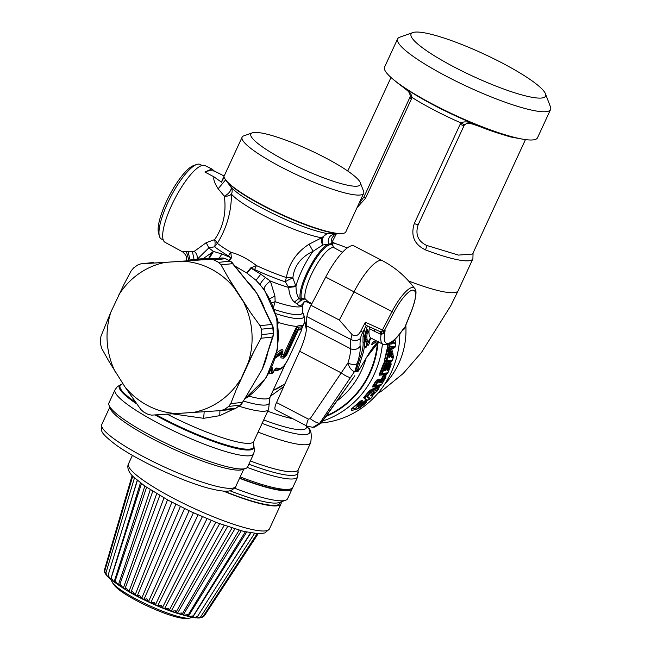 <?xml version="1.0" encoding="UTF-8"?>
<svg xmlns="http://www.w3.org/2000/svg" width="651" height="651" viewBox="0 0 651 651"><rect width="100%" height="100%" fill="white"/><g stroke="black" fill="none" stroke-linecap="round" stroke-linejoin="round"><path stroke-width="0.98" d="M297.409 144.693A60.315 10.099 24.8 0 0 252.385 132.828A60.315 10.099 24.8 0 0 313.839 173.955A60.315 10.099 24.8 0 0 360.304 182.695A60.315 10.099 24.8 0 0 297.409 144.693M360.304 182.695L363.567 191.182A66.939 11.205 -155.2 0 1 363.649 193.323A66.939 11.205 -155.2 0 1 312 181.483A66.939 11.205 -155.2 0 1 242.123 137.166A66.939 11.205 -155.2 0 1 243.808 135.847L252.385 132.828M242.123 137.166L221.706 181.352A66.939 11.205 24.8 0 0 221.527 182.215L223.977 177.43L224.465 177.861A66.939 11.205 24.8 0 0 224.864 178.675A66.939 11.205 24.8 0 0 294.219 219.957A66.939 11.205 24.8 0 0 343.232 233.367A66.939 11.205 24.8 0 0 345.868 231.797L363.649 193.323M336.071 233.978L340.945 233.66A66.174 11.075 24.8 0 1 293.91 220.225A66.174 11.075 24.8 0 1 226.125 180.604L230.828 186.878A7.633 7.088 -40 0 1 231.447 194.112A7.633 4.703 5.5 0 1 224.326 196.163C226.524 212.576 223.293 227.061 214.627 239.617L206.18 242.693L208.881 247.836L197.082 259.399C197.733 256.339 196.814 253.646 194.307 251.319L206.18 242.693M335.908 233.986L327.193 233.546C323.116 235.255 321.635 239.072 322.758 245.004L313.098 251.294C300.884 257.112 294.146 265.999 292.869 277.928L296.018 286.595C296.042 291.957 297.076 295.904 299.102 298.443L301.022 300.144L296.929 303.781L301.25 300.298L301.372 298.524A31.419 8.341 -62.5 0 1 301.234 297.955A31.419 8.341 -62.5 0 1 314.531 260.896A31.419 8.341 -62.5 0 1 333.296 246.957L333.035 246.013A32.233 8.561 117.5 0 0 331.261 243.702L322.758 245.004A7.633 5.696 -105.9 0 1 321.659 237.802L309.103 244.19L313.098 251.294A34.462 9.155 117.5 0 0 296.026 285.765L288.385 286.855L288.662 287.457L296.018 286.595M332.075 244.011L331.261 243.702L336.266 233.953M334.59 234.026C329.609 235.157 327.551 238.478 328.421 244.003A32.233 8.561 -62.5 0 0 309.127 268.326A32.233 8.561 -62.5 0 0 300.127 298.239A32.233 8.561 -62.5 0 0 300.778 300.054L296.929 303.781C299.11 306.304 301.258 306.068 303.382 303.089L304.22 301.869M224.164 176.039L214.293 171.018A86.534 14.485 24.8 0 0 204.886 172.027L214.057 176.901C213.137 179.106 214.505 183.061 218.15 188.774L224.326 196.163A7.633 3.8 -37.8 0 0 230.828 186.878A59.811 10.009 24.8 0 0 291.526 221.967A59.811 10.009 24.8 0 0 327.193 233.546L321.659 237.802A55.994 9.374 24.8 0 1 288.271 226.963A55.994 9.374 24.8 0 1 231.447 194.112C231.422 211.713 226.711 228.119 217.32 243.336A7.633 3.507 39.8 0 0 214.627 239.617L214.627 239.617A7.633 3.491 81.1 0 1 214.594 246.802L208.881 247.836A58.533 9.798 24.8 0 0 213.471 251.457L203.063 258.748M218.15 188.774L225.604 179.871M214.057 176.901L221.527 182.215M303.675 302.463C303.203 301.95 304.326 301.771 307.036 301.934L308.094 301.665L305.132 298.858L301.25 300.298M304.041 301.926L303.887 302.121C303.96 301.551 305.368 301.405 308.094 301.665L311.935 303.569M342.475 252.303L334.191 247.803A29.93 7.95 -62.5 0 0 315.662 266.349A29.93 7.95 -62.5 0 0 305.002 298.321A29.93 7.95 -62.5 0 0 305.132 298.858L301.372 298.524M309.103 244.19C296.539 252.303 288.954 263.419 286.359 277.529L292.869 277.928A7.633 0.96 154.1 0 0 285.203 281.769L286.359 277.529A55.994 9.374 -155.2 0 1 268.066 270.678A55.994 9.374 24.8 0 1 256.445 265.575L254.606 269.538L250.676 267.919L256.445 265.575C248.047 259.017 239.495 254.565 230.771 252.222L228.355 255.884L230.877 257.715L228.949 260.441M254.606 269.538A57.264 9.586 24.8 0 0 266.495 274.763A57.264 9.586 -155.2 0 0 285.203 281.769L288.385 286.855M271.915 302.984A10.18 4.354 -4.6 0 1 275.137 301.706L274.925 296.042L270.368 281.053A58.533 9.798 24.8 0 0 288.662 287.457C289.28 294.39 291.168 299.248 294.342 302.04L296.758 303.7M303.48 302.984L304.009 302.015M311.78 303.879L306.662 301.291M152.643 262.589L153.205 262.548L152.643 262.589A7.633 7.633 0 0 0 152.358 262.613L140.836 263.842L137.89 264.933A85.004 80.708 -96.1 0 0 133.618 267.943L131.201 270.775L123.893 284.585L110.825 312.187L100.995 336.152L100.433 339.765A85.004 80.708 -96.1 0 0 100.807 345.185L101.873 348.708L109.067 361.557L125.122 387.166L140.876 409.536L143.659 412.018A85.004 80.708 -96.1 0 0 148.314 414.435L151.642 415.135L205.366 411.644L220.844 410.586L224.351 409.446A85.004 80.708 -96.1 0 0 228.623 406.444L230.739 403.636L236.093 390.039L253.638 352.069L260.945 338.26L272.484 337.031L272.305 337.511L273.111 336.282A7.633 3.141 -159.7 0 1 272.484 337.031A7.633 7.251 83.9 0 0 273.2 333.402L261.808 334.614A85.004 80.708 -96.1 0 0 261.433 329.194L260.066 325.703L250.912 313.066L228.265 277.733L221.063 264.876L232.61 263.647L232.944 264.094L232.716 263.281A7.633 0.83 143.1 0 1 232.61 263.647A7.633 7.251 83.9 0 0 229.974 261.141L218.581 262.361A85.004 80.708 -96.1 0 0 213.927 259.944L210.297 259.277L221.845 258.048A7.633 7.251 83.9 0 1 225.319 258.724L225.677 258.781A7.633 7.633 0 0 0 221.901 258.04A7.633 4.215 86.5 0 0 221.845 258.048L221.495 258.065M114.942 371.273A76.354 72.489 83.9 0 1 110.825 312.187M209.052 258.789L213.471 251.457L221.926 253.98L231.43 257.91L230.771 252.222A55.994 9.374 24.8 0 1 217.32 243.336L214.594 246.802A57.264 9.586 24.8 0 0 228.355 255.884M118.71 295.123A76.354 72.489 83.9 0 1 165.256 262.386L210.297 259.277M165.256 262.386L141.096 263.826L152.635 262.589A7.633 7.251 83.9 0 0 152.358 262.613M221.999 258.04A7.633 4.215 86.5 0 0 221.901 258.04L192.102 259.798A75.841 72.009 -96.1 0 0 191.41 259.847M232.716 263.281A7.633 7.633 0 0 0 230.348 261.206L229.974 261.141A85.004 80.708 -96.1 0 0 225.319 258.724L213.927 259.944M183.33 261.197A76.354 72.489 83.9 0 1 233.994 287.555L250.912 313.066M233.994 287.555L228.265 277.733M218.581 262.361L221.063 264.876M273.111 336.282A7.633 7.633 0 0 0 273.583 333.328L273.208 327.925L261.433 329.194M273.208 327.925A7.633 7.633 0 0 0 272.346 325.101L272.346 325.101A7.633 2.986 151.9 0 0 271.613 324.475L260.066 325.703M273.583 333.328L273.2 333.402A85.004 80.708 -96.1 0 0 272.826 327.974A7.633 7.251 -96.1 0 0 271.613 324.475L256.974 293.536L232.944 264.094M244.182 303.439A76.354 72.489 83.9 0 1 248.3 362.526L236.093 390.039M248.3 362.526L253.638 352.069M261.808 334.614L260.945 338.26M236.044 408.128L235.743 408.226A7.633 7.251 83.9 0 1 232.667 409.333A7.633 7.633 0 0 0 236.044 408.128L240.341 405.101L228.623 406.444M240.341 405.101A7.633 7.633 0 0 0 242.432 402.692A7.633 0.675 -151.1 0 0 242.278 402.399L230.739 403.636M165.167 414.28L205.366 411.644M175.786 413.515A76.354 72.489 83.9 0 1 125.122 387.166M232.667 409.333L220.844 410.586M240.406 379.598A76.354 72.489 83.9 0 1 193.86 412.327M280.906 356.105L280.988 356.634L280.923 356.17L283.714 356.496L284.951 354.836L285.748 355.137L283.909 356.919L283.746 354.364L295.627 328.657A2.547 0.423 24.8 0 1 296.889 328.999L297.287 330.163L298.077 330.366L286.538 355.34L283.86 358.205L280.906 357.895L281.012 355.861M214.293 171.018L211.868 168.983L204.886 172.027M194.307 251.319L192.46 251.677L194.055 259.529M192.46 251.677L186.332 251.351L182.703 251.921L165.077 242.343A43.267 11.49 -62.5 0 1 162.913 238.657A43.267 11.49 -62.5 0 1 178.211 192.623A43.267 11.49 -62.5 0 1 205 165.574L211.868 168.983M298.077 330.366L298.492 329.129L297.824 327.241L297.279 327.339L284.951 354.836L281.785 354.168M280.906 357.895L280.988 356.634L283.909 356.919L283.86 358.205M281.826 354.095L281.362 351.605L282.396 351.491M275.788 356.707L281.232 352.801L281.924 353.867L282.209 353.363L280.906 356.602M301.519 329.707L301.852 328.771L298.492 329.129L297.287 330.163L285.748 355.137L286.538 355.34M301.69 329.894L289.06 357.236C286.058 363.933 283.112 367.644 280.239 368.368L276.219 368.043L273.794 371.404L271.475 373.007L272.037 373.568M271.337 368.58L272.224 372.307L273.404 372.299M272.004 367.115L273.249 371.819M275.381 358.091L281.582 353.794M274.868 369.182L276.219 368.043M280.239 368.368L279.312 369.174L274.999 368.987L278.897 369.28L277.35 370.614L274.283 370.403M279.759 369.133L279.93 369.101C281.68 369.573 284.739 365.61 289.109 357.204L301.657 329.984M276.26 354.958L281.362 351.605L280.825 349.953C283.104 349.099 283.543 350.222 282.16 353.322M272.346 325.101L271.369 324.019M242.432 402.692L262.247 369.19L272.305 337.511M188.033 251.4L190.051 259.944M304.253 301.844L302.617 305.376A58.533 9.798 24.8 0 1 275.137 301.706L273.583 307.036M276.797 352.744L280.825 349.953M297.279 327.339L297.027 326.403L295.627 328.657M301.852 328.771L301.95 325.459L301.861 326.843L297.824 327.241L297.995 325.882L297.027 326.403A67.444 11.295 24.8 0 1 278.205 322.432L277.741 322.505M270.613 370.069L271.475 373.007L269.791 373.837L273.168 372.518M191.223 259.863L191.654 259.83M234.726 265.942L246.794 272.997L250.676 267.919M246.794 272.997L251.205 268.285L260.782 274.193L255.998 280.296L246.794 272.997M231.43 257.91L229.274 260.62M221.926 253.98L219.135 258.211M272.102 324.637L256.974 293.536L233.05 263.728M193.648 259.716L221.373 258.073M242.709 402.196L262.247 369.19L272.932 336.77M244.239 399.445L265.99 378.06L277.505 349.31L276.895 318.07L264.396 289.785C263.565 287.677 265.559 284.772 270.368 281.053L260.782 274.193M274.925 296.042L269.839 298.711M277.961 323.929L278.205 322.432L276.382 315.93M269.424 372.356L269.791 373.837M280.614 368.857L277.35 370.614M264.396 289.785L255.998 280.296A75.841 72.009 -96.1 0 1 244.345 399.258M172.181 413.824L203.641 418.316L204.194 411.725M115.024 389.786L108.961 402.904A76.354 12.784 24.8 0 0 109.059 405.337A76.354 12.784 24.8 0 0 188.668 453.454A76.354 12.784 24.8 0 0 245.671 468.46A76.354 12.784 24.8 0 0 247.583 466.954L253.646 453.845A76.354 12.784 -155.2 0 1 194.73 440.336A76.354 12.784 24.8 0 1 115.024 389.786L117.278 386.71L121.151 384.432A74.116 12.41 -155.2 0 0 136.775 403.954M109.059 405.337L110.312 408.6A73.807 12.353 24.8 0 0 187.268 455.114A73.807 12.353 24.8 0 0 221.576 467.206A73.807 12.353 24.8 0 0 242.367 469.623L245.671 468.46M373.104 393.123L372.006 394.75L371.273 394.221L372.339 393.424L371.631 394.01M373.983 392.569L374.642 392.105L373.438 393.009L374.162 393.31L372.714 395.051L371.265 394.197M270.458 396.215L283.706 386.629M219.924 410.651L219.769 415.663L203.641 418.316M219.769 415.663L233.27 409.243M391.267 361.297L390.803 362.68L391.349 361.256L390.063 361.378A1.172 1.115 -96.1 0 0 389.396 362.859L388.728 362.241L388.492 362.729A1.172 1.164 -153.7 0 1 388.606 362.111L388.606 362.111A1.172 1.164 -153.7 0 1 389.274 361.533L387.679 361.639A1.172 1.115 -96.1 0 0 387.011 363.112L386.198 362.737L386.442 364.316L386.002 364.365M372.714 395.051L371.054 396.133L371.387 394.49A0.513 0.496 157.6 0 1 371.363 394.335M385.123 367.978L385.636 368.873L385.197 369.622A1.53 1.448 83.9 0 1 385.156 370.728L386.36 369.011L385.636 368.873L386.963 365.276L386.312 364.715M387.174 368.71L387.093 370.525L387.174 368.71L388.639 365.268A1.53 1.53 0 0 0 388.712 364.584L388.606 362.111M387.068 369.524L388.598 365.187M387.516 367.717L388.02 368.621L387.589 369.369A1.53 1.448 83.9 0 1 387.548 370.476L388.753 368.759L388.02 368.621L389.355 365.016L388.883 362.688A1.172 0.895 75.9 0 1 389.396 361.517L389.274 361.533A1.172 1.115 83.9 0 0 388.598 362.249L388.728 362.241A1.172 1.115 83.9 0 1 389.396 361.517L390.063 361.378M384.676 369.776L386.255 365.52A1.53 1.53 0 0 0 386.328 364.845L386.222 362.371A1.172 1.164 -153.7 0 1 386.222 362.371A1.172 1.164 -153.7 0 1 386.881 361.785A1.172 1.115 83.9 0 0 386.214 362.509L386.499 362.941A1.172 0.895 75.9 0 1 387.011 361.769L385.425 361.875A1.172 1.115 -96.1 0 0 384.757 363.356L385.229 361.907L384.692 361.932L384.855 361.053L386.149 360.638L385.97 361.704L391.796 361.036A1.53 1.53 0 0 0 392.594 360.084L393.342 357.334L391.316 357.578L392.219 351.931A1.53 1.53 0 0 0 392.227 351.442L391.918 349.034L392.398 347.935L394.783 347.382M387.679 361.639L387.011 361.769A1.172 1.115 83.9 0 0 386.336 362.493L386.181 364.536A1.53 1.448 83.9 0 1 386.173 365.553L384.782 368.962L384.7 370.777L385.156 370.728M388.566 364.275L388.492 362.729L387.011 363.112L387.703 364.373A1.53 1.448 83.9 0 1 387.695 365.39L386.963 365.276L388.566 364.275L388.501 365.113L388.566 364.275A1.53 1.448 83.9 0 1 388.566 365.301L387.695 365.39L386.36 369.011M389.152 354.795L389.518 356.894A1.53 1.448 83.9 0 1 389.542 357.765L390.413 355.967L389.721 355.902L390.559 352.004L389.542 350.848M388.932 357.83L389.827 352.183A1.53 1.53 0 0 0 389.843 351.703L389.526 349.286L390.356 348.025L389.444 349.457L389.705 351.434A1.53 1.448 83.9 0 1 389.746 352.215L388.859 355.991L388.932 357.83L389.542 357.765M390.413 355.967L391.251 352.053L392.138 351.955A1.53 1.448 83.9 0 0 392.097 351.182L392.089 351.841L392.097 351.182L391.202 351.271A1.53 1.448 83.9 0 1 391.251 352.053L390.559 352.004L391.202 351.271L389.762 349.221L390.356 348.025L389.518 349.245L389.827 351.564M391.21 341.995L391.373 344.013L392.04 343.94A1.53 1.448 83.9 0 0 391.926 343.175L391.894 341.848L392.667 341.856L392.04 343.94M239.666 478.029A79.918 13.378 24.8 0 0 288.873 489.56L290.851 488.86A81.44 13.638 24.8 0 0 292.901 487.257L297.71 476.841L297.971 471.096A80.171 13.419 -155.2 0 1 248.861 464.187M240.178 476.914A81.44 13.638 24.8 0 0 290.851 488.86M385.701 377.32L384.774 377.547L381.315 382.536L377.271 382.967L375.83 385.319L373.584 385.595L375.977 381.755L376.579 382.764L375.098 385.905L380.745 385.302A1.53 1.448 -96.1 0 0 381.478 384.708L385.636 377.458A1.53 1.448 -96.1 0 0 385.734 376.229L385.604 377.206L385.734 376.229L384.871 376.327L384.407 375.537A1.172 1.115 83.9 0 1 385.091 374.056L386.344 373.926L385.661 375.407L383.903 375.35L383.447 376.311L382.902 376.172L383.838 374.748A1.172 1.115 83.9 0 1 384.464 374.179L383.903 375.35L383.838 374.748L379.403 375.22A1.172 1.115 -96.1 0 1 380.029 374.65L383.887 364.267L384.578 365.528L381.38 374.244L387.019 373.633A1.53 1.448 -96.1 0 0 387.858 372.852L390.95 365.048L390.087 365.138A1.53 1.448 83.9 0 0 390.095 364.112L389.355 365.016L390.087 365.138L388.753 368.759M374.162 392.504L371.282 394.229L370.924 395.8C370.468 395.556 370.94 394.766 372.339 393.424L374.642 392.105L374.162 393.31M384.782 368.962L384.7 370.777M386.686 361.744L386.1 362.981A1.172 1.164 -153.7 0 1 386.214 362.371M389.746 352.215L389.705 351.434L389.746 352.215L388.859 352.305L386.857 360.727A1.53 1.448 83.9 0 1 385.97 361.704L385.229 361.907M391.129 342.019L391.373 344.013M392.699 341.433L392.667 341.856M306.043 425.323L308.118 427.813L307.077 426.153M307.907 427.528L308.265 428.016A73.807 12.353 -155.2 0 1 262.117 423.378M393.554 342.597L393.611 340.644M394.335 347.601L394.303 347.61A1.53 1.448 -96.1 0 0 395.377 346.356L395.718 343.549A1.53 1.448 83.9 0 0 395.605 342.784L395.621 343.459L395.605 342.784L393.57 342.931L393.692 340.571M392.097 351.182L391.837 349.205L390.25 349.375L390.885 347.935L392.765 347.772L391.837 349.205A1.172 1.115 83.9 0 1 392.472 347.764M390.356 348.025L390.885 347.935M391.259 356.414L391.316 357.578M386.173 365.553L384.578 365.528L385.311 364.625L384.139 362.485L387.272 350.441L388.175 352.264L386.149 360.638L392.512 360.117L393.261 357.366A1.53 1.448 83.9 0 0 393.237 356.496L393.212 357.228L393.237 356.496L391.227 356.732L392.154 351.874M372.754 395.198L372.364 396.711L373.072 395.019L378.516 389.086L370.419 392.935L367.579 396.345L370.452 398.811L372.462 396.687A1.53 1.53 0 0 0 372.844 395.621M372.746 395.287L376.384 391.723A1.53 1.343 -115 0 1 376.278 391.764L376.473 391.495M386.181 364.536L385.311 364.625A1.53 1.448 83.9 0 1 385.302 365.65L382.21 373.454A1.53 1.448 83.9 0 1 381.38 374.244L385.091 374.056M390.869 361.875L391.349 361.256A1.172 1.115 -96.1 0 0 390.665 362.721L389.396 362.859L390.095 364.112L390.958 364.023A1.53 1.448 83.9 0 1 390.95 365.048L391.031 365.008A1.53 1.53 0 0 0 391.105 364.332L390.86 362.347L392.512 360.117A1.53 1.448 83.9 0 1 391.625 361.102M388.411 362.965L389.078 361.484M389.347 343.728L388.793 348.139A1.172 1.09 -73.6 0 0 388.102 349.579A2.694 0.83 71.5 0 0 388.232 349.587L389.444 349.457M388.102 349.579L388.346 348.09L388.793 348.139A1.522 0.472 71.5 0 0 388.867 348.147L390.079 348.016M390.169 343.256L389.754 346.959A1.53 1.448 83.9 0 1 388.867 348.147A1.172 1.115 83.9 0 0 388.232 349.587M395.718 343.492L393.757 343.761M391.837 349.205L391.951 348.7A1.172 1.115 83.9 0 1 392.756 347.78L394.303 347.61L393.497 348.537L394.319 347.61M393.285 357.269L393.342 357.334A1.53 1.53 0 0 0 393.375 356.781L392.976 354.274A1.172 1.115 -96.1 0 1 392.952 353.648L391.845 353.762M390.958 364.023L390.665 362.721M390.86 362.347L391.292 361.232M385.734 376.229L386.368 373.926L387.443 373.397M386.344 373.926L385.913 374.398A1.172 0.952 50.8 0 1 386.027 374.17M375.448 381.6L377.027 379.899L376.937 380.876L375.448 381.6L373.072 385.433L373.584 385.595L373.064 386.539L381.063 385.14M378.597 388.94L378.516 389.086A1.53 1.343 64.3 0 0 378.622 387.719L378.524 388.793L378.622 387.719L370.565 391.511A1.53 1.335 65.3 0 1 370.419 392.935L369.784 392.699L366.977 396.109L366.936 396.752L367.579 396.345L365.032 396.622L364.121 397.476L367.286 400.341M378.988 386.645L379.549 385.783M372.486 396.605L370.525 398.778M366.871 400.552L370.509 398.493L369.858 399.161L366.936 396.752L364.121 397.476L363.657 397.753L366 400.031A1.172 1.147 136 0 1 366.423 399.787L365.805 401.236L366.537 401.577L367.278 399.909M365.903 403.132L365.602 402.806L361.663 405.801C358.66 407.599 357.741 407.697 358.921 406.094L361.655 403.229L360.483 403.71L355.674 408.177C354.469 410 355.877 409.845 359.889 407.729L365.903 403.132L366.155 402.351M360.483 403.71L359.393 402.766L360.841 402.001L355.674 408.177M366.895 400.528L366.049 403.026L359.767 407.835L351.76 410.61L351.564 409.097L355.064 408.372L355.788 409.577L358.457 408.478M359.393 404.816L358.921 406.094L361.24 403.864L362.208 401.13M361.663 405.801L361.492 404.596L363.933 403.311L362.428 403.229L365.26 401.529L363.933 403.311L364.593 403.506M365.602 402.806A1.53 1.448 83.9 0 0 366.033 401.236L366.765 399.812M369.784 392.699L370.248 391.161L369.06 391.878L369.784 392.699M379.264 385.815L378.89 387.003M373.072 385.433L372.518 386.954L378.028 386.368L377.962 387.402L378.654 387.264L378.622 387.719M376.579 382.764L377.409 381.665A1.53 1.448 83.9 0 1 377.271 382.967L376.579 382.764M383.122 380.607L381.811 379.395L383.447 376.311L384.774 377.547A1.53 1.448 -96.1 0 0 384.871 376.327L381.453 381.234A1.53 1.448 83.9 0 1 381.315 382.536M384.22 363.055L384.692 361.932A1.172 1.058 160.9 0 0 384.139 362.485L383.325 364.178L383.887 364.267L384.22 363.055M384.31 360.988L386.751 350.417L387.272 350.441L387.923 347.968A1.172 0.879 169 0 0 387.321 348.537L388.81 351.532A1.53 1.448 83.9 0 1 388.859 352.305L388.175 352.264L388.81 351.532L389.705 351.434M388.346 348.09L387.939 347.178L388.956 346.926L395.377 346.356M394.197 347.65L394.441 347.569A1.53 1.53 0 0 0 395.458 346.332L395.792 343.525A1.53 1.53 0 0 0 395.759 343.012L394.986 340.196A1.172 1.115 -96.1 0 1 394.897 339.651L394.644 339.684M390.698 363.388L390.95 361.761A1.172 0.92 41.6 0 1 391.015 361.549M378.613 387.345L379.24 386.092A1.172 0.846 51.9 0 1 379.281 386.027M379.533 385.831L378.882 388.265A1.53 1.53 0 0 1 378.597 389.054L376.953 391.267A1.53 1.53 0 0 1 376.384 391.723A1.53 1.343 -115 0 0 376.872 391.308L376.872 391.308M366.839 400.585A1.172 1.147 116.7 0 1 367.066 400.479L367.384 400.324M352.451 410.431L351.141 409.21L359.393 402.766L359.026 402.237L360.784 400.935L362.355 400.365L362.07 401.594A1.53 1.448 83.9 0 1 361.655 403.229M360.784 400.935L360.841 402.001L361.59 401.643L361.183 403.278M359.206 404.987C358.62 405.923 359.23 405.85 361.053 404.792L361.492 404.596L361.053 404.792L360.971 403.783M361.248 403.604L361.395 404.515L362.428 403.229L361.932 403.075L366 400.031L365.805 401.236L365.26 401.529L365.203 400.463M365.032 396.622L369.06 391.878L368.572 391.699L364.576 396.426L365.032 396.622M370.338 390.095L378.028 386.368A1.172 1.115 83.9 0 1 378.565 385.945L377.962 387.402L370.248 391.161L370.338 390.095L368.572 391.699M381.811 379.395L380.981 380.444A1.172 1.115 83.9 0 1 381.071 379.468L381.811 379.395M386.751 350.417L388.281 344.224M325.915 416.485A89.049 84.549 -96.1 0 0 377.93 343.313M325.882 416.526A89.081 84.573 -96.1 0 0 377.971 343.272M395.222 340.774L394.897 339.651M391.812 349.872L391.951 348.7L393.497 348.537M392.984 355.479L392.952 353.648M390.991 364.926L387.939 372.811A1.53 1.53 0 0 1 387.15 373.593L385.913 374.398L385.482 375.896M366.765 400.715L367.262 400.422M351.141 409.21L359.026 402.237M362.176 401.293L362.517 400.747M364.576 396.426L363.657 397.753M372.518 386.954A1.172 1.115 83.9 0 1 373.064 386.539L375.098 385.905A1.53 1.448 83.9 0 0 375.83 385.319L381.478 384.708M382.902 376.172L381.274 379.248M379.403 375.22L379.614 373.584L387.858 372.852M379.614 373.584L383.325 364.178M387.329 347.154L387.654 344.452M321.285 423.012L322.53 422.873A91.62 86.99 -96.1 0 0 399.828 333.849M347.146 248.039A91.62 86.99 -96.1 0 0 331.741 242.628M276.537 402.538A8.65 2.295 117.5 0 0 275.365 409.658L307.248 426.234A8.65 2.295 117.5 0 1 308.411 419.114L276.537 402.538L299.655 351.239A35.634 9.464 117.5 0 0 306.409 325.752L350.376 348.627A7.128 6.388 -6.3 0 0 360.149 346.242A48.866 12.979 117.5 0 1 360.556 338.251A7.128 5.363 9.1 0 1 350.848 339.464A55.994 14.867 117.5 0 0 350.376 348.627A35.634 9.464 117.5 0 1 347.943 363.006L310.21 418.658L308.411 419.114M358.432 370.256L355.08 370.712L319.698 423.24C317.582 423.256 314.417 421.726 310.21 418.658M314.645 427.121L321.309 422.979L319.698 423.24L312.952 427.316L307.248 426.234M354.445 375.871A8.65 1.4 35.4 0 0 354.836 375.749L320.919 423.109L314.14 427.186L312.545 427.349M402.464 330.334L403.587 329.577A2.547 2.417 -96.1 0 0 404.295 328.674L411.57 310.625A2.547 0.838 22 0 0 411.757 310.446C416.192 297.483 417.145 290.151 414.614 288.458C406.053 276.732 395.312 267.48 382.381 260.701L354.079 245.98A40.72 10.815 117.5 0 0 325.695 277.114L311.023 305.319A15.274 4.052 117.5 0 0 306.873 316.598A55.994 14.867 117.5 0 0 306.409 325.752M354.836 375.749L321.309 422.979M311.023 305.319L339.326 320.04L352.134 334.695A15.274 4.052 117.5 0 0 350.848 339.464L306.873 316.598M350.775 377.466C348.651 377.49 345.486 375.961 341.279 372.893L299.655 351.239M358.302 370.37L357.7 371.428L354.478 371.77C351.255 370.232 349.082 367.319 347.943 363.006A7.128 3.711 -162.2 0 0 357.228 363.502A42.754 11.352 117.5 0 0 360.149 346.242M411.57 310.625A28.953 7.69 117.5 0 0 412.563 290.167A28.953 7.69 117.5 0 0 393.774 312.529L384.261 330.814A2.547 2.417 -96.1 0 1 383.553 331.717L385.148 330.716L383.968 333.109L381.396 334.451L381.16 332.026L383.553 331.717L383.968 333.109M352.134 334.695C355.536 336.762 358.4 335.59 360.727 331.172L365.374 322.229L384.261 330.814L385.148 330.716A35.634 9.464 117.5 0 0 403.408 328.763L403.587 329.577L401.781 331.204M403.181 329.854A2.547 2.547 0 0 0 404.483 328.495A2.547 0.838 22 0 1 404.295 328.674L403.408 328.763L402.359 330.456C397.997 336.6 393.945 340.864 390.209 343.232L387.727 344.428L382.902 344.257A38.173 10.139 117.5 0 1 381.071 334.411L381.396 334.451M367.213 344.216L368.287 342.247L367.628 341.393M372.274 342.849L374.341 341.393M365.61 340.091L365.96 339.513A38.189 10.139 117.5 0 1 365.602 337.291M365.65 334.345A38.189 10.139 117.5 0 0 365.61 334.85M366.448 332.034L366.847 330.895M356.691 368.604L358.001 369.28L358.245 370.329L356.943 369.646L356.691 368.604L360.329 357.098C362.64 350.384 363.518 345.331 362.981 341.946L363.071 336.038L364.877 328.194L366.155 325.362M373.772 328.804L379.753 331.44L381.071 334.411L374.764 331.432L374.585 329.203M379.753 331.44L381.16 332.026A2.547 0.448 113.1 0 0 382.479 329.886L391.992 311.601A31.248 8.3 117.5 0 1 414.614 288.458M378.093 330.741L367.481 326.005M365.374 322.229L366.033 325.345M358.001 369.28L361.639 357.781C363.942 351.06 364.829 346.015 364.283 342.629L364.373 336.713L367.359 325.882L366 325.321M358.245 370.329L359.539 369.117L366.7 357.236C370.688 350.344 374.618 344.965 378.508 341.108M369.597 342.922L368.848 342.231L370.622 338.968L370.11 338.504L368.336 341.759L367.587 341.067L366.375 343.28L367.131 343.972L365.357 347.235L365.862 347.707L367.644 344.436L368.393 345.128L369.597 342.922L368.287 342.247M367.644 344.436L367.05 344.127M368.848 342.231L367.538 341.547M370.622 338.968L370.028 338.658M368.336 341.759L367.457 341.303M374.252 341.62L375.562 342.304L371.542 344.786L372.356 342.629L375.733 340.53M375.562 342.304L376.148 340.742M365.496 334.793L365.838 334.972A40.736 10.815 117.5 0 0 365.984 342.312L367.27 340.188L365.96 339.513M366.131 332.946L367.123 333.458L368.295 332.075L367.441 329.17L365.154 335.77L365.838 334.972M367.123 333.458A38.189 10.139 117.5 0 0 367.27 340.188M368.295 332.075L366.993 331.4M369.28 326.826A10.18 2.702 -62.5 0 1 369.272 328.576A38.173 10.139 117.5 0 0 371.151 338.146L382.902 344.257M360.329 357.098L361.639 357.781M163.255 239.959L161.358 238.974A41.998 11.148 -62.5 0 1 159.381 236.118A41.998 11.148 -62.5 0 1 159.21 235.369A41.998 11.148 -62.5 0 1 171.294 195.707A41.998 11.148 -62.5 0 1 196.635 164.483A41.998 11.148 -62.5 0 1 200.109 164.459L202.013 165.452M159.381 236.118L158.494 232.895A39.451 10.473 -62.5 0 1 158.339 232.204A39.451 10.473 -62.5 0 1 169.691 194.942A39.451 10.473 -62.5 0 1 193.493 165.606L196.635 164.483M292.47 487.892A81.44 13.638 -155.2 0 1 292.266 488.624L287.636 498.65A81.44 13.638 -155.2 0 1 285.594 500.253L278.994 502.572A76.354 12.784 -155.2 0 1 258.39 500.31A76.354 12.784 -155.2 0 1 229.925 490.764M280.451 502.059L279.857 503.345A76.354 12.784 -155.2 0 1 224.066 491.123M285.594 500.253A81.44 13.638 -155.2 0 1 263.614 497.844A81.44 13.638 -155.2 0 1 234.612 488.185M292.266 488.624A81.44 13.638 -155.2 0 1 268.245 487.819A81.44 13.638 -155.2 0 1 239.552 478.282M189.107 618.23L185.812 618.45A41.078 6.876 -155.2 0 1 180.62 617.978A41.078 6.876 -155.2 0 1 142.919 603.9A41.078 6.876 -155.2 0 1 114.527 585.509L112.558 582.865A44.113 7.389 24.8 0 0 143.049 602.614A44.113 7.389 24.8 0 0 183.525 617.726A44.113 7.389 24.8 0 0 189.107 618.23L192.867 617.303M141.609 598.253L139.615 595.323L137.215 596.015L141.609 598.253A2.547 0.423 24.8 0 0 141.723 598.245A52.178 8.732 24.8 0 0 143.952 599.343M167.527 499.87L130.761 592.581L135.001 594.851A2.547 0.423 24.8 0 0 135.156 594.859A52.178 8.732 24.8 0 0 137.223 595.95M124.829 589.179L128.8 591.433A2.547 0.423 24.8 0 0 128.988 591.466A52.178 8.732 24.8 0 0 130.802 592.491M152.749 491.285L119.41 585.631L123.12 588.081A2.547 0.423 24.8 0 0 123.34 588.138A52.178 8.732 24.8 0 0 124.821 589.033M114.714 582.287L118.091 584.858A2.547 0.423 24.8 0 0 118.352 584.932A52.178 8.732 24.8 0 0 119.41 585.64A46.563 7.796 -155.2 0 1 119.336 585.591M113.827 581.839L111.533 578.308L111.02 579.756L113.827 581.839A2.547 0.423 24.8 0 0 114.104 581.929A52.178 8.732 24.8 0 0 114.698 582.368M137.369 480.487L107.797 576.208L108.269 575.525L110.418 579.081A2.547 0.423 24.8 0 0 110.711 579.195A52.178 8.732 24.8 0 0 110.792 579.26M192.517 617.172A52.178 8.732 24.8 0 0 192.688 617.205A2.547 0.423 24.8 0 0 192.965 617.351L196.081 617.905L197.074 616.7L193.77 617.612M187.545 616.155A52.178 8.732 24.8 0 0 188.318 616.334A2.547 0.423 24.8 0 0 188.57 616.489L192.753 615.96L192.012 617.311L188.57 616.489M175.803 612.672A52.178 8.732 24.8 0 0 177.479 613.234A2.547 0.423 24.8 0 0 177.658 613.364L181.767 612.998L181.938 614.634A52.178 8.732 24.8 0 0 183.216 615.008A2.547 0.423 24.8 0 0 183.436 615.146L187.61 614.715L186.894 616.082M169.252 610.321A52.178 8.732 24.8 0 0 171.237 611.053A2.547 0.423 24.8 0 0 171.376 611.175L175.347 610.841L175.77 612.729L224.172 525.365M162.433 607.635A52.178 8.732 24.8 0 0 164.622 608.522A2.547 0.423 24.8 0 0 164.719 608.628L168.487 608.286L169.203 610.402L215.782 522.24M155.467 604.689L198.059 514.876L155.467 604.73A2.547 0.423 24.8 0 0 155.467 604.73A2.547 0.423 24.8 0 0 155.467 604.689A52.178 8.732 24.8 0 0 157.77 605.682A2.547 0.423 24.8 0 0 157.827 605.772L161.326 605.389L162.392 607.717L157.827 605.772M184.542 508.61L143.961 599.351A2.547 0.423 24.8 0 0 143.936 599.392A2.547 0.423 24.8 0 0 143.928 599.4L148.477 601.573A2.547 0.423 24.8 0 0 148.542 601.54A52.178 8.732 24.8 0 0 150.837 602.606A2.547 0.423 24.8 0 0 150.845 602.68L154.018 602.224L155.451 604.746L150.845 602.68M104.608 571.472L104.551 569.584M105.682 574.101L104.746 571.09L104.665 572.262M107.765 576.583L106.951 575.932L105.983 573.1L105.893 574.597L106.951 575.932M107.797 576.208L109.677 578.617M118.091 584.858L115.723 581.384L115.194 582.84M123.12 588.081L120.736 584.704L119.727 585.933M128.8 591.433L126.473 588.178L124.984 589.212M159.772 495.517L124.829 589.171M135.001 594.851L132.812 591.743L130.77 592.597M137.19 596.047L175.843 504.273M148.477 601.573L146.735 598.847L143.928 599.4M169.195 610.41L164.719 608.628M175.689 612.754L171.376 611.175M181.735 614.715L177.658 613.364M183.436 615.146L187.594 616.09M197.66 618.002L199.418 617.978L200.5 616.92L197.66 618.002L196.626 617.783M202.054 617.473L202.941 616.619L199.93 617.823M204.211 616.001L202.673 617.067M129.329 506.511L137.19 480.34M110.711 579.195L140.437 482.912M114.104 581.929L144.831 486.094M118.352 584.932L150.283 489.731M123.34 588.138L156.704 493.702M128.988 591.466L163.954 497.901M135.156 594.859L171.888 502.214M141.723 598.245L180.335 506.543M148.542 601.54L189.124 510.799M150.837 602.606L193.428 512.793M157.77 605.682L202.363 516.756M164.622 608.522L211.168 520.418M171.237 611.053L219.639 523.705M177.479 613.234L227.598 526.561M183.216 615.008L234.865 528.929M188.318 616.334L241.269 530.777M192.688 617.205L246.656 532.111M229.77 565.629L250.863 532.966M223.366 491.074A77.624 12.996 24.8 0 0 281.012 503.874A77.624 12.996 24.8 0 0 281.061 501.84M325.891 416.526A89.081 84.573 -96.1 0 0 377.962 343.28M384.79 384.049A76.354 72.489 -96.1 0 0 398.746 363.535A76.354 72.489 -96.1 0 0 405.809 325.191M464.008 125.562A5.094 0.854 -155.2 0 1 460.143 124.3L460.932 122.909L464.464 124.756L418.121 224.864C415.126 234.344 417.934 241.179 426.543 245.386A5.094 1.937 110.8 0 1 425.437 249.878A76.354 12.784 -155.2 0 0 468.883 260.766A76.354 12.784 -155.2 0 0 472.895 258.821L458.158 290.712A76.354 12.784 -155.2 0 1 454.154 292.649A76.354 12.784 -155.2 0 1 408.535 280.939M334.931 243.474A76.354 12.784 -155.2 0 1 331.481 241M425.437 249.878C414.272 244.459 410.545 235.703 414.248 223.61L460.143 124.3M410.285 96.576L411.985 97.455L411.416 98.96L365.528 198.262L357.008 207.702M426.543 245.386L458.442 255.094L472.569 254.053L525.463 139.599M471.755 123.723L472.512 123.682C468.183 121.574 464.318 121.314 460.932 122.909A76.354 12.784 -155.2 0 1 411.985 97.455C411.367 94.102 409.552 91.482 406.541 89.578L405.532 88.845A5.094 3.581 124.5 0 0 406.338 89.732L394.213 80.195M406.338 89.732L406.94 90.204C409.04 91.775 410.146 93.907 410.244 96.608L364.007 196.822A5.094 0.854 -155.2 0 1 364.064 196.748M360.223 202.217L359.083 203.21M397.623 38.848L384.57 67.094A84.239 14.102 24.8 0 0 398.143 83.214A84.239 14.102 24.8 0 0 403.425 86.933A84.239 14.102 24.8 0 0 516.455 137.874A84.239 14.102 24.8 0 0 537.523 137.768L550.567 109.523A84.239 14.102 -155.2 0 1 498.357 99.709A84.239 14.102 -155.2 0 1 416.477 58.688A84.239 14.102 -155.2 0 1 397.623 38.848A84.239 14.102 -155.2 0 1 399.738 37.188L412.937 32.55A74.059 12.402 -155.2 0 1 462.503 44.781A74.059 12.402 -155.2 0 1 528.962 78.706A74.059 12.402 -155.2 0 1 545.448 93.777A74.059 12.402 -155.2 0 1 505.013 89.504A74.059 12.402 -155.2 0 1 427.65 51.445A74.059 12.402 -155.2 0 1 412.937 32.55M464.464 124.756L467.036 123.364L471.926 123.869L509.489 136.726L521.296 138.915M545.448 93.777L550.461 106.837A84.239 14.102 -155.2 0 1 550.567 109.523M294.342 302.04L299.102 298.443M154.621 262.98L175.819 261.686M176.161 261.564L194.82 260.335M224.351 409.446L235.743 408.226A85.004 80.708 -96.1 0 0 240.016 405.223A7.633 7.251 -96.1 0 0 242.278 402.399L242.546 401.911M183.655 413.076L203.755 411.749M166.648 414.191L183.59 413.076M281.696 354.307L280.874 356.073M298.353 330.033L301.73 329.666M212.063 251.961L208.499 258.764M186.332 251.351L188.798 260.034M274.502 309.559A61.519 10.302 24.8 0 0 302.276 311.105L303.724 314.881A64.465 10.79 -155.2 0 1 275.772 313.644M297.995 325.882L301.95 325.459M193.078 259.741A75.841 72.009 -96.1 0 0 192.102 259.798M209.166 258.813A75.841 72.009 -96.1 0 0 202.632 258.764A75.841 72.009 -96.1 0 0 198.148 259.098L209.28 258.805M265.356 311.105A75.841 72.009 -96.1 0 0 256.974 293.536A75.841 72.009 -96.1 0 0 246.257 280.329M262.247 369.19A75.841 72.009 -96.1 0 0 268.009 351.255M265.551 277.407C262.141 280.85 260.376 283.266 260.254 284.633M301.926 328.12L303.537 324.629A67.444 11.295 -155.2 0 1 302.121 325.858M248.975 396.174A67.444 11.295 24.8 0 0 270.027 397.151L285.203 364.3M270.027 397.151L269.433 401.757A69.356 11.612 -155.2 0 1 243.352 401.024M273.135 390.429A55.994 53.162 -96.1 0 0 285 383.756M306.336 329.943A55.994 53.162 -96.1 0 0 304.465 321.627M167.152 414.158A71.26 11.93 24.8 0 0 198.758 428.887A71.26 11.93 24.8 0 0 253.744 441.492L268.586 409.373A71.26 11.93 -155.2 0 1 238.917 406.151M122.852 383.634L121.949 384.155A73.498 12.304 24.8 0 0 135.498 402.188M156.321 414.842A73.498 12.304 24.8 0 0 196.83 434.258A73.498 12.304 24.8 0 0 253.451 444.918L253.744 441.492M253.451 444.918L253.752 445.707A74.116 12.41 -155.2 0 1 196.659 434.966A74.116 12.41 -155.2 0 1 154.979 414.923M384.619 368.596L385.197 369.622L384.733 369.646M387.011 368.344L387.589 369.369L387.125 369.418M388.704 355.308L389.518 356.894L388.875 356.675M391.479 342.385L391.926 343.175L391.17 342.849M267.748 411.18A63.627 10.652 24.8 0 0 292.747 418.699M387.093 370.525L387.548 370.476M247.315 467.394A81.44 13.638 24.8 0 0 297.71 476.841M263.712 419.911A68.713 11.506 24.8 0 0 306.206 425.697M386.027 363.217L384.757 363.356M308.151 427.853A73.807 12.353 -155.2 0 1 308.265 428.016C311.088 429.522 311.894 434.42 310.682 442.704A78.893 13.207 24.8 0 1 258.089 432.093M336.917 400.992A81.88 77.738 -96.1 0 0 365.911 358.668M369.858 399.161A1.53 1.497 -50 0 0 370.452 398.811M366.529 401.268L366.082 402.757M377.409 381.665L381.453 381.234L380.981 380.444L376.937 380.876L377.409 381.665M297.971 471.096L298.182 469.753A78.893 13.207 -155.2 0 1 250.35 460.965M377.344 343.98A88.642 84.158 83.9 0 1 326.411 415.777M395.605 342.784L394.986 340.196L393.977 340.302M393.237 356.496L392.976 354.274L391.707 354.413M361.883 400.414L361.59 401.643L362.07 401.594A1.172 1.115 83.9 0 1 362.355 400.365M322.725 420.985A91.62 86.99 -96.1 0 0 382.414 344.005M377.027 379.899L381.071 379.468M325.695 277.114L393.774 312.529M382.381 260.701A40.72 10.815 117.5 0 0 353.998 291.835L339.326 320.04M368.604 353.998A42.754 11.352 117.5 0 1 376.53 344.135A7.128 5.062 43.6 0 1 375.594 345.876L366.407 357.773M376.53 344.135A48.866 12.979 117.5 0 0 378.508 341.97M360.727 331.172L362.77 332.238A8.146 2.165 117.5 0 0 360.556 338.251M364.877 328.194L362.77 332.238M355.08 370.712L357.228 363.502M363.071 336.038L364.373 336.713M369.272 328.576L374.764 331.432M362.981 341.946L364.283 342.629M213.162 485.426A73.807 12.353 -155.2 0 1 138.753 454.154A73.807 12.353 -155.2 0 1 101.8 424.468C101.206 424.314 101.182 426.324 101.719 430.514C101.572 432.834 106.479 437.757 116.439 445.268C137.678 460.566 182.532 481.447 208.776 488.274C223.879 492.115 228.542 491.432 231.227 490.382C234.808 488.038 236.337 486.712 235.8 486.387A73.807 12.353 -155.2 0 1 213.162 485.426M182.646 614.845A46.563 7.796 -155.2 0 1 181.93 614.658M178.724 613.771A46.563 7.796 -155.2 0 1 122.697 587.877M269.433 528.929L264.924 532.941L258.895 533.82L243.49 531.354L217.32 522.834L191.28 511.808L168.088 500.18L144.945 486.175L133.129 476.646C125.7 469.347 128.157 464.277 128.507 463.813A77.624 12.996 24.8 0 0 132.389 471.438A77.624 12.996 24.8 0 0 208.304 514.689A77.624 12.996 24.8 0 0 269.433 528.929L281.012 503.874M418.121 224.864L414.248 223.61M516.455 137.874L513.289 137.133A80.122 13.411 -155.2 0 1 405.785 88.674A80.122 13.411 24.8 0 1 400.764 85.135L398.143 83.214M519.588 138.573A78.69 13.175 -155.2 0 1 472.512 123.682M411.416 98.96L409.894 97.512M365.528 198.262A5.094 0.854 -155.2 0 1 364.007 196.822L359.791 202.607M395.58 81.277A78.69 13.175 24.8 0 0 405.532 88.845M407.656 90.497L406.541 89.578M340.945 233.66L343.232 233.367M226.125 180.604L224.864 178.675M333.035 246.013L331.505 239.91L331.929 238.095C334.004 234.978 335.33 233.628 335.908 234.051M307.036 301.934L311.56 304.286M334.191 247.803L333.32 247.038M282.209 353.363L282.404 351.459M275.324 368.832L272.012 373.593M225.677 258.781L230.348 261.206M301.942 328.983L301.909 326.338M186.389 260.205L186.446 257.039L185.706 254.956L182.703 251.921M302.617 305.376L302.276 311.105M303.537 324.629C304.912 321.659 304.977 318.404 303.724 314.881M198.148 259.098L190.483 259.912M304.603 320.43L306.483 327.762M284.886 384L273.111 390.478M269.433 401.757L268.586 409.373M121.949 384.155L121.151 384.432M253.752 445.707L254.533 450.053L253.646 453.845M379.623 385.783L380.859 385.262A1.53 1.53 0 0 0 381.559 384.676L385.717 377.417A1.53 1.53 0 0 0 385.88 376.587L385.758 375.139M386.36 373.934L385.807 374.528M370.077 399.104A1.53 1.53 0 0 0 370.517 398.786M391.796 361.036L391.349 361.256M370.069 399.104L367.115 400.487M359.206 405.842L358.929 406.224L358.97 405.54M298.182 469.753L310.682 442.704M404.483 328.495L411.757 310.446M378.906 342.174L375.594 345.876M359.474 369.198L358.115 371.265M358.131 370.297L356.821 369.622M243.783 469.127L235.8 486.387M109.783 407.209L101.8 424.468M112.558 582.865L110.898 579.634M104.64 572.188L105.08 573.262M202.119 617.449L200.939 617.783M132.129 475.588L104.559 569.544M132.723 476.223L104.632 571.366M134.456 477.94L105.722 573.596M141.43 483.66L110.833 579.081M146.589 487.298L114.731 582.246M143.936 599.392L184.534 508.61M207.018 518.717L162.392 607.717M232.016 528.026L181.938 614.634M239.129 530.183L187.61 616.058M245.346 531.81L192.623 617.026M250.521 532.9L196.862 617.522M254.484 533.511L200.288 617.473M257.072 533.755L202.795 616.904M258.105 533.804L204.333 615.838M128.507 463.813L132.413 455.35M458.158 290.712L450.817 305.669L421.49 352.443L403.213 373.487L381.991 390.787L377.889 393.302M472.895 258.821L473.074 252.97M347.764 171.026L390.999 77.469"/></g></svg>
